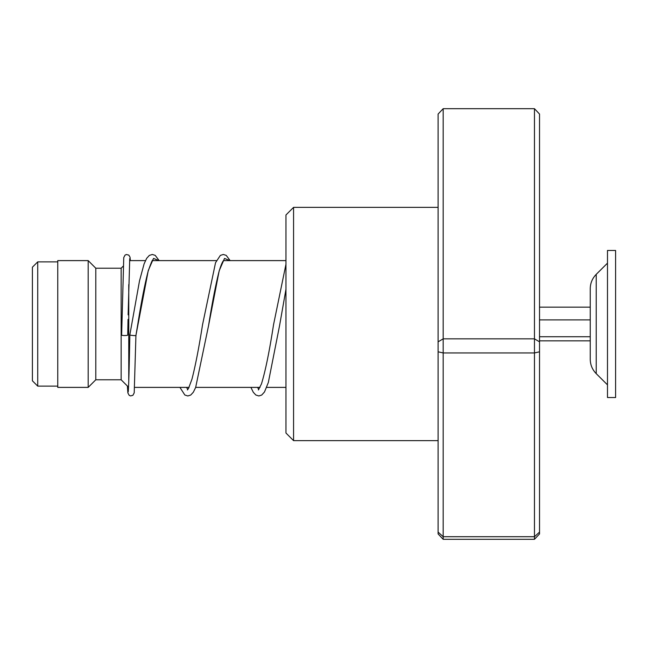 <?xml version="1.0" encoding="UTF-8"?>
<svg xmlns="http://www.w3.org/2000/svg" width="648" height="648" viewBox="0 0 648 648"><rect width="100%" height="100%" fill="white"/><g stroke="black" fill="none" stroke-linecap="round" stroke-linejoin="round"><path stroke-width="0.97" d="M32.4 380.797L32.4 267.203L37.722 261.873L37.722 386.127L32.4 380.797M128.758 381.453L128.758 284.61M128.523 387.164L121.152 379.785L121.152 268.215L95.791 268.215L88.185 260.609L57.753 260.609L57.753 387.391L88.185 387.391L88.185 260.609M121.152 379.785L95.791 379.785L95.791 268.215M596.225 373.645L596.225 274.355C592.321 278.348 590.328 283.144 590.247 288.733L590.247 359.267C590.328 364.856 592.321 369.652 596.225 373.645L607.484 384.855M607.484 306.836L607.484 397.532L615.6 397.532L615.6 250.468L607.484 250.468L607.484 306.836M539.533 340.848L590.247 340.848M539.533 336.741L590.247 336.741M539.533 319.901L590.247 319.901M539.533 307.152L590.247 307.152M293.568 440.64L285.962 433.034L285.962 214.966L293.568 207.36L293.568 440.64L438.105 440.64M443.175 108.694L443.175 539.306L438.105 533.944L438.105 114.056L443.175 108.694L534.462 108.694L539.533 114.056L539.533 533.944L534.462 539.306L534.462 108.694M438.105 532.105L443.175 536.706L534.462 536.706L539.533 532.105M438.105 351.807L443.175 352.949L534.462 352.949L539.533 351.807M438.105 341.828L443.175 338.847L534.462 338.847L539.533 341.828M443.175 539.306L534.462 539.306M129.851 334.789L129.851 334.814C128.766 335.243 137.02 335.996 135.934 335.372L148.262 270.532L153.544 258.414L158.817 260.609M128.029 319.424L127.721 335.097A3.046 0.446 180 0 1 127.721 335.097A3.046 0.446 180 0 1 124.675 335.534A3.046 0.446 180 0 1 121.638 335.089L123.752 257.588L125.048 255.109L126.368 254.518L128.798 255.101L130.021 257.151L130.369 260.609M223.73 260.464C224.03 260.132 222.037 260.82 218.757 272.606C215.395 286.157 212.009 303.75 208.607 325.377L219.21 270.694L224.516 258.431L229.821 260.609M285.962 289.324L279.604 325.426L285.962 289.235M57.753 386.127L37.722 386.127M285.962 387.391L266.676 387.391M260.05 387.391L195.68 387.391M189.054 387.391L134.614 387.391M95.791 379.785L88.185 387.391M121.152 268.215L123.209 266.15M285.962 260.609L223.56 260.609M216.448 260.609L152.564 260.609M145.444 260.609L129.576 260.609M57.753 261.873L37.722 261.873M596.225 274.355L607.484 263.145M293.568 207.36L438.105 207.36M128.215 391.829L128.166 392C128.644 390.25 129.308 364.37 129.851 334.814L139.523 280.778L144.099 263.882L146.675 258.333L149.34 255.401L152.321 254.47L155.196 255.361L159.149 260.609M152.734 260.464C152.717 258.908 151.17 262.578 148.068 271.488C144.634 284.893 141.183 302.665 137.708 324.81L135.934 335.381L134.209 392.85L132.897 395.321L130.532 395.912L129.187 395.337L127.867 392.915L127.389 386.022M230.145 260.609L226.201 255.369L223.317 254.47L220.352 255.393L215.525 262.748L202.524 324.818C198.968 347.514 195.445 365.666 191.929 379.266L188.495 388.452L187.369 389.958M187.799 389.513L186.543 387.391M285.962 264.238L273.513 324.859C269.438 351.289 265.421 370.996 261.444 383.964L258.358 389.958M258.795 389.513L257.54 387.391M128.118 314.855L129.738 258.593M179.917 387.391L184.85 395.021L187.823 395.952L190.706 395.053L193.355 392.202L195.664 387.423L208.607 325.377M250.914 387.391L253.295 392.283L255.855 395.021L258.819 395.952L261.695 395.053L264.481 391.991L268.337 382.49L279.604 325.426"/></g></svg>
